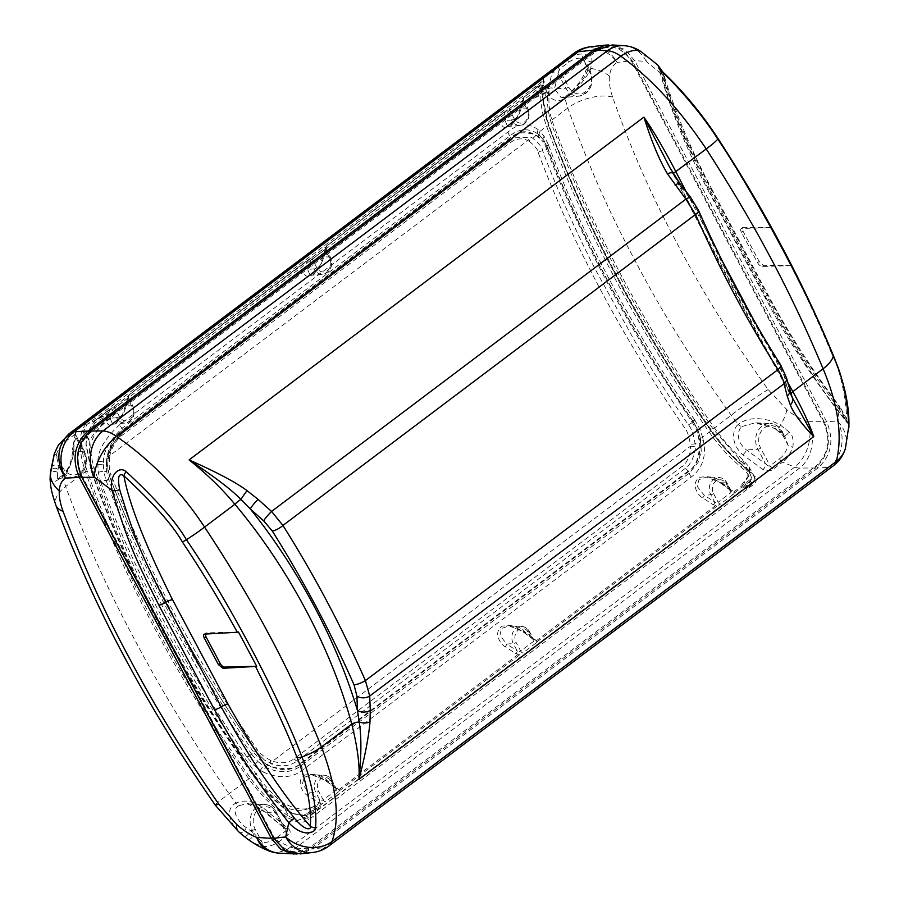 <?xml version="1.0" encoding="UTF-8"?>
<svg xmlns="http://www.w3.org/2000/svg" width="899" height="899" viewBox="0 0 899 899"><rect width="100%" height="100%" fill="white"/><g stroke="black" fill="none" stroke-linecap="round" stroke-linejoin="round"><path stroke-width="0.67" stroke-dasharray="4.5 3.37" d="M612.219 44.95L625.063 49.58L634.66 60.671L826.563 421.586C834.362 440.016 831.519 455.456 818.023 467.929L312.582 848.903L300.311 853.893M297.063 854.028L310.121 848.959L815.562 467.986L815.82 466.12L310.38 847.094C296.018 855.634 283.904 852.319 274.049 837.149L82.146 476.223C74.864 458.996 77.528 444.544 90.136 432.88L595.576 51.906C609.938 43.366 622.052 46.681 631.896 61.851L823.81 422.777C831.092 440.004 828.429 454.456 815.82 466.12C828.451 454.276 831.114 439.825 823.81 422.777L631.896 61.851C621.883 46.647 609.78 43.321 595.576 51.906L90.136 432.88C77.505 444.724 74.842 459.175 82.146 476.223L274.049 837.149C284.062 852.353 296.176 855.679 310.38 847.094L815.82 466.12L818.023 467.929L828.9 467.39L324.517 847.577A33.634 15.845 -127 0 0 328.967 845.97M657.989 65.245L662.889 75.111C674.789 111.285 680.262 129.141 710.862 188.947L766.42 293.456C792.828 340.979 800.515 354.094 839.632 407.517L837.441 421.058A33.634 28.97 -92.8 0 1 828.9 467.39A33.634 15.845 53 0 0 833.362 465.783M278.904 853.117A33.634 28.307 93.6 0 0 295.524 848.038L799.638 468.064L815.562 467.986C829.035 455.321 831.89 439.881 824.102 421.653L823.81 422.777L826.563 421.586L837.441 421.058A33.634 28.588 -163.7 0 1 845.408 448.343M312.447 852.533A33.634 27.869 83.6 0 0 324.517 847.577L312.582 848.903L310.38 847.094L310.121 848.959L295.524 848.038A33.634 15.845 53 0 1 290.579 847.094L794.682 467.12L782.591 462.108L773.23 469.166C771.477 471.11 768.061 471.233 762.993 469.548L742.821 454.804C728.965 442.353 733.629 427.373 738.259 424.485L731.19 415.248C697.309 367.758 668.789 322.797 645.617 280.353C616.579 226.896 593.43 180.047 567.831 108.004L564.977 98.575C553.604 104.396 547.334 96.126 548.255 88.877L552.042 72.808L558.785 65.863L568.157 58.806C574.124 54.94 579.428 53.423 584.069 54.243C589.766 55.907 592.396 58.255 591.958 61.278L590.722 68.403C590.418 72.268 576.506 91.664 564.977 98.575A4.484 2.382 -121.3 0 1 565.685 96.137L561.291 97.721L554.514 88.9A4.484 3.338 2.2 0 0 548.255 88.877M576.517 51.558A33.634 29.094 58.5 0 1 617.119 62.413C612.747 65.2 610.207 69.774 609.511 76.1C608.803 81.764 609.837 88.765 612.612 97.092C636.953 165.686 658.989 210.287 686.634 261.193C708.693 301.592 735.865 344.384 768.128 389.582L786.872 409.686C794.109 415.596 801.2 419.608 808.179 421.732A33.634 23.936 -73.5 0 1 794.682 467.12A33.634 15.845 53 0 0 799.638 468.064A33.634 27.206 89.7 0 0 808.179 421.732L824.102 421.653L632.199 60.727L631.896 61.851L634.66 60.671L646.201 61.402A33.634 28.307 93.6 0 0 624.007 45.692M766.42 293.456A6.731 1.888 152 0 1 767.499 293.872C788.198 332.742 812.415 370.455 840.127 407.022L839.632 407.517L848.892 425.62M838.419 408.124L847.06 421.485C845.33 393.369 840.273 370.972 831.923 354.296C820.45 326.382 806.774 296.805 790.873 265.565L791.626 265.699L771.421 227.694L770.668 227.559C748.44 188.228 730.651 158.617 717.301 138.727C702.22 114.488 674.935 83.472 660.799 71.178C667.047 99.193 683.723 140.109 710.828 193.948L766.398 298.457C797.357 353.554 824.248 394.571 847.06 421.485L847.431 423.069C815.798 383.064 788.423 341.384 765.319 298.041A6.731 1.888 152 0 1 766.409 295.951C792.367 342.688 799.953 355.611 838.419 408.124L840.127 407.022L847.184 419.957L848.746 425.912L847.431 423.069M848.914 424.778A6.731 5.237 1.3 0 0 847.06 421.485M791.626 265.699L762.037 266.452A4.484 2.113 53 0 1 757.554 262.71L741.394 232.313A4.484 2.113 53 0 1 741.158 228.672A4.484 2.113 53 0 1 741.832 228.447L771.421 227.694M770.668 227.559L743.316 227.323C741.956 227.492 741.844 228.751 742.99 231.11L759.161 261.508L763.532 265.329L790.873 265.565M741.158 228.672L742.675 227.514L741.832 228.447M660.495 69.807A6.731 2.416 -47.2 0 1 660.799 71.178L658.967 68.627C669.856 108.61 686.791 150.245 709.761 193.532A6.731 1.888 152 0 1 710.839 191.442L766.409 295.951A6.731 1.888 152 0 0 767.499 293.872L711.929 189.363A6.731 1.888 152 0 1 710.839 191.442C680.757 132.647 675.363 115.05 663.676 79.483C658.068 63.998 658.214 68.998 660.799 71.178M663.676 79.483A6.731 3.765 163.1 0 0 664.473 76.73A6.731 3.765 163.1 0 0 662.889 75.111L646.201 61.402A33.634 17.205 126.7 0 0 641.965 52.288M686.072 191.521L722.47 261.362M753.396 319.415L787.546 382.097M680.049 183.688A8.968 2.169 -37.4 0 1 679.801 185.194L669.777 167.529M697.388 210.456L690.601 199.129L679.801 185.194C720.998 264.935 756.711 332.102 786.951 386.705L783.838 374.478L779.219 364.353A1125.93 941.332 -91.5 0 1 697.388 210.456A8.968 2.18 -23.8 0 1 698.804 210.962M792.244 397.549A8.968 6.844 -23.9 0 0 791.457 396.279A6.731 3.281 151.1 0 1 791.12 395.863L786.951 386.705A8.968 6.462 -14.9 0 1 789.592 389.952M238.505 632.064L206.422 632.885A4.484 2.113 -127 0 0 205.747 633.098A4.484 2.113 -127 0 0 205.275 634.065M68.717 434.037L64.548 438.397L73.909 431.34C76.179 429.385 77.089 429.317 76.64 431.149C74.752 435.094 73.808 440.207 73.83 446.477C74.797 455.602 68.122 474.414 62.66 477.2L65.638 486.539C83.461 534.512 103.396 579.731 125.444 622.198C153.369 675.711 179.8 722.459 228.998 793.783L235.943 803.099C248.416 797.458 260.519 804.774 268.396 812.393L287.59 827.878C290.737 830.732 290.995 832.991 288.354 834.643L278.982 841.7L290.579 847.094A33.634 24.992 110.6 0 1 269.206 851.027M287.871 817.854L297.254 821.978C302.322 822.506 306.065 821.832 308.481 819.967L753.868 484.246C756.273 482.561 756.756 480.044 755.34 476.684L748.957 470.301C735.146 459.591 722.627 446.207 711.39 430.172C640.223 327.483 585.766 225.076 548.03 122.927L541.906 92.451L543.726 78.685C543.075 78.044 541.569 78.651 539.198 80.528L93.811 416.237L85.63 423.968L81.966 430.61C78.73 441.757 79.887 455.422 85.439 471.615C121.747 575.191 176.204 677.599 248.798 778.849C260.564 794.986 273.577 807.976 287.871 817.854L288.77 816.236L297.67 820.349C306.435 817.09 313.571 813.303 319.055 808.976L316.74 804.627C301.873 814.224 288.714 809.898 282.814 805.021C272.172 795.997 268.464 793.368 254.664 775.354C228.425 739.832 200.23 695.399 170.08 642.021C134.457 576.124 115.555 533.871 93.912 473.02C90.147 464.008 88.765 453.669 89.776 441.982C90.035 435.813 103.958 422.766 111.161 417.979L108.846 413.63L87.091 424.294L83.821 430.778C80.629 441.769 81.764 455.231 87.225 471.177C123.466 574.551 177.822 676.767 250.27 777.826C261.856 793.716 274.689 806.515 288.77 816.236L282.814 805.021M568.685 87.034A2.248 0.629 152 0 1 565.921 88.259L554.514 88.9L559.245 69.279L568.685 87.034A14.654 12.249 88.5 0 0 585.609 91.676A14.654 12.249 88.5 0 0 589.328 71.471L582.35 58.345A4.484 2.45 96.1 0 1 584.069 54.243M558.785 65.863A4.484 2.113 53 0 0 559.245 69.279L568.606 62.222C573.787 58.873 578.372 57.581 582.35 58.345L588.137 67.324A4.484 3.708 -170.1 0 1 586.957 64.166L586.957 64.166A4.484 3.708 -170.1 0 1 591.958 61.278M589.328 71.471A2.248 0.629 -28 0 0 590.081 70.459A2.248 0.629 -28 0 0 589.722 70.313A16.89 14.126 88.5 0 1 579.001 96.137A16.89 14.126 88.5 0 1 565.921 88.259L558.133 73.617A4.484 3.787 27.3 0 0 552.042 72.808M568.606 62.222A4.484 2.113 53 0 1 568.157 58.806L572.832 54.052M586.575 73.381A4.484 3.439 -161.8 0 1 585.901 70.403L586.957 64.166L590.081 70.459C594.61 83.753 590.913 92.316 579.001 96.137L561.291 97.721L566.235 95.957C574.079 91.305 585.631 76.404 586.575 73.381L587.755 70.302L589.722 70.313L588.137 67.324L587.755 70.302A4.484 3.596 -175.2 0 1 586.53 67.537L586.53 67.537A4.484 3.596 -175.2 0 1 591.609 64.38M590.351 46.815A33.634 27.869 83.6 0 1 617.119 62.413L632.199 60.727L622.175 49.366L608.893 44.972M742.821 454.804A4.484 1.405 -48.7 0 0 746.473 449.927L757.879 449.275L765.656 463.918L746.473 449.927C734.607 440.577 738.304 428.845 742.001 426.519A4.484 2.124 45.8 0 1 738.259 424.485C744.372 419.541 752.429 417.754 762.442 419.103C769.387 420.114 775.376 422.125 780.422 425.16L789.019 431.891C792.424 434.397 793.727 439.442 792.918 447.039C789.861 454.725 786.423 459.749 782.591 462.108A4.484 2.113 -127 0 1 779.455 458.748L770.083 465.817C769.6 466.648 768.117 466.019 765.656 463.918A4.484 2.45 -59.8 0 1 762.993 469.548M742.001 426.519L755.093 422.845L775.432 428.565L779.714 431.318A4.484 1.798 131.2 0 0 779.995 432.307L779.995 432.307A4.484 1.798 131.2 0 0 785.344 428.733M775.432 428.565A4.484 1.82 121.6 0 0 775.859 429.295C770.241 426.643 769.668 424.631 755.093 422.845L770.095 423.418A16.89 14.126 88.5 0 0 757.464 431.891A16.89 14.126 88.5 0 0 757.879 449.275A2.248 0.629 152 0 0 760.644 448.062L770.083 465.817A4.484 2.113 -127 0 0 773.23 469.166M779.455 458.748C782.793 456.726 785.737 452.343 788.266 445.623L781.287 432.498A2.248 0.629 -28 0 0 782.04 431.475A2.248 0.629 -28 0 0 781.681 431.34L779.714 431.318L783.276 434.329L785.288 437.577L788.266 445.623A4.484 0.921 -162.8 0 0 792.918 447.039M786.861 409.674A33.634 12.204 -50.7 0 1 780.422 425.16A4.484 1.82 121.6 0 1 775.859 429.295L785.288 437.577L782.04 431.475C779.253 426.497 775.275 423.811 770.095 423.418A16.89 14.126 88.5 0 1 781.681 431.34L783.276 434.329A4.484 2.045 129.1 0 0 783.681 435.419L783.681 435.419A4.484 2.045 129.1 0 0 789.019 431.891M288.354 834.643A4.484 2.113 -127 0 1 285.208 831.283L275.768 813.528A2.248 0.629 -28 0 0 276.521 812.505A2.248 0.629 -28 0 0 276.162 812.37L265.733 812.28L285.129 828.698L285.208 831.283L275.847 838.351A4.484 2.113 -127 0 0 278.982 841.7C272.993 845.566 267.756 847.083 263.272 846.262C256.721 844.611 251.754 842.318 248.382 839.396L239.966 832.53C233.954 828.822 222.222 810.1 235.943 803.099A4.484 2.068 60.2 0 0 239.055 805.616L247.124 803.796L265.733 812.28A4.484 1.495 133.6 0 0 265.89 813.157A4.484 1.495 133.6 0 0 268.396 812.393M275.768 813.528A14.654 12.249 88.5 0 0 258.845 808.898A14.654 12.249 88.5 0 0 255.125 829.092L262.103 842.228A4.484 2.45 -83.9 0 0 263.272 846.262M275.847 838.351C270.655 841.7 266.07 842.992 262.103 842.228L253.945 833.306A4.484 1.933 -53.7 0 1 251.742 837.677A4.484 1.933 -53.7 0 1 248.382 839.396M255.125 829.092A2.248 0.629 152 0 1 252.361 830.316A16.89 14.126 88.5 0 1 251.945 812.932A16.89 14.126 88.5 0 1 264.576 804.459L247.124 803.796C247.236 802.807 259.822 806.347 265.879 813.146L285.152 828.732L276.521 812.505C273.734 807.538 269.745 804.852 264.576 804.459A16.89 14.126 88.5 0 1 276.162 812.37L283.938 827.013A4.484 2.573 123.6 0 0 284.725 828.372A4.484 2.573 123.6 0 0 287.59 827.878M244.483 836.407A4.484 1.697 -51.4 0 0 247.764 834.665A4.484 1.697 -51.4 0 0 250.203 830.44L252.361 830.316L253.945 833.306L246.18 827.496C240.876 824.63 229.133 810.325 239.055 805.616M63.29 475.054L57.536 478.594L57.322 472.301L58.806 466.3L56.188 454.939C58.716 448.23 61.66 443.859 64.998 441.814L74.37 434.756L75.954 435.296L76.415 436.712C74.628 440.465 73.752 445.308 73.774 451.264C73.561 458.119 67.594 472.773 63.29 475.054A4.484 1.809 -132.3 0 0 62.694 475.268A4.484 1.809 -132.3 0 0 62.66 477.2L52.547 482.819L50.074 479.673M51.367 467.671A4.484 3.596 13 0 1 54.367 465.12A4.484 3.596 13 0 1 58.806 466.3L60.402 469.289L58.244 469.413A4.484 3.484 7.8 0 0 53.625 468.424A4.484 3.484 7.8 0 0 50.726 471.188M73.909 431.34A4.484 2.113 53 0 0 74.37 434.756L83.809 452.512A14.654 12.249 88.5 0 1 80.09 472.705A14.654 12.249 88.5 0 1 63.166 468.076L56.188 454.939A4.484 0.921 17.2 0 1 54.356 453.669M58.3 445.129L64.548 438.397A4.484 2.113 53 0 0 64.998 441.814M83.809 452.512A2.248 0.629 -28 0 0 84.562 451.489L75.954 435.296L75.617 432.397L72.538 448.927A4.484 3.427 179.4 0 0 73.774 451.264L84.203 451.354L76.415 436.712A4.484 3.911 -155.3 0 1 75.561 432.509A4.484 3.911 -155.3 0 1 76.64 431.149M63.166 468.076A2.248 0.629 152 0 1 60.402 469.289A16.89 14.126 88.5 0 0 73.482 477.167L57.536 478.594L62.694 475.268C63.492 475.234 68.695 468.39 70.403 462.446C73.122 452.467 72.28 452.006 72.538 448.927A4.484 3.427 179.4 0 1 73.83 446.477M81.966 430.61L83.821 430.778L89.776 441.982M85.63 423.968L87.091 424.294L95.26 418.383L540.659 82.674L534.264 89.439A2.248 1.056 53 0 1 536.467 91.305L538.782 95.665L549.087 90.72L548.974 95.867C548.547 106.992 550.267 117.084 554.132 126.13C574.101 179.463 589.564 213.861 617.546 268.329C650.674 331.619 685.398 386.222 714.885 428.452C728.325 446.724 731.786 449.455 742.001 458.906L749.058 466.817L750.26 474.121L744.361 482.302L746.676 486.662C753.07 481.718 755.52 478.29 754.036 476.358L747.957 470.11C734.371 459.558 722.032 446.376 710.974 430.576C639.942 328.079 585.586 225.863 547.929 123.927L541.895 93.889L543.468 80.258L549.087 90.72M93.811 416.237L95.26 418.383M539.198 80.528L540.659 82.674L543.457 80.303L543.805 80.786M543.726 78.685L543.457 80.303C544.828 83.304 542.502 86.978 536.467 91.305M749.058 466.817L754.036 476.358C755.115 478.74 754.778 480.65 753.025 482.089L307.638 817.798L297.67 820.349L297.254 821.978M746.676 486.662A2.248 1.056 53 0 1 746.811 488.472A2.248 1.056 53 0 1 746.496 488.595L753.025 482.089L753.868 484.246M755.34 476.684L754.036 476.358M748.957 470.301L747.957 470.11L742.001 458.906M543.052 83.068L543.018 84.663L548.974 95.867M308.481 819.967L307.638 817.798M108.723 455.501L110.015 455.411C110.296 449.803 117.758 437.543 122.129 435.262L510.126 142.817C515.734 138.536 521.622 137.772 527.792 140.514A4.484 3.034 114 0 1 530.927 137.255L532.534 138.075C539.209 143.66 542.58 147.897 542.659 150.807C552.975 178.564 571.022 221.997 595.52 269.812L634.424 340.429C653.27 372.096 666.743 393.223 688.274 424.676C691.387 428.07 693.646 434.419 695.062 443.746L695.152 446.106C696.208 453.085 689.893 466.457 685.049 468.548L297.063 760.992C290.332 765.948 282.297 767.061 272.936 764.352L264.373 760.015L255.417 750.946C236.415 723.515 208.59 680.644 182.261 632.918L145.964 562.156C131.007 530.275 121.904 508.913 109.802 477.066C107.824 473.661 107.318 467.255 108.251 457.872L108.723 455.501C109.15 449.32 117.634 435.61 122.646 432.958L510.632 140.514L515.003 137.817L530.927 137.255M538.231 134.153L538.344 134.254A4.484 3.023 128.9 0 1 538.22 129.714L539.973 131.333A4.484 2.866 -46.2 0 0 539.76 135.491A4.484 2.866 -46.2 0 0 539.917 135.625L538.366 134.266C528.938 127.793 519.476 128.332 509.969 135.861L121.983 428.317C108.97 441.431 102.823 452.669 103.531 462.019L103.396 464.659A4.484 1.135 1.3 0 0 97.845 464.592L97.98 461.547A4.484 1.011 -174.3 0 1 103.531 462.019L106.284 462.187L106.543 471.278L106.902 458.265C111.33 442.566 116.713 433.251 123.051 430.295A4.484 2.113 53 0 1 122.826 432.846A4.484 2.113 53 0 1 122.646 432.958A4.484 2.113 53 0 0 122.478 433.06L510.463 140.615A4.484 2.113 53 0 1 510.632 140.514A4.484 2.113 53 0 0 510.801 140.413A4.484 2.113 53 0 0 511.037 137.85C515.824 132.31 524.106 131.333 535.86 134.94L543.446 141.997L538.411 136.468C524.409 128.096 519.532 132.434 510.868 137.345L122.882 429.789C116.825 435.127 108.487 442.533 106.284 462.187M538.22 129.714C528.095 122.5 518.004 123.264 507.969 131.996L119.972 424.44C104.925 438.375 97.586 450.747 97.98 461.547M86.798 433.812L86.023 443.623L91.192 469.604C127.523 572.528 181.722 674.452 253.776 775.365C263.677 789.064 274.656 800.526 286.691 809.763L294.265 813.988L304.154 815.775L306.514 815.539L321.246 807.212L743.147 489.202C747.429 485.932 749.968 483.089 750.777 480.673L750.317 479.482C749.62 475.717 746.586 471.615 741.203 467.177C729.437 457.411 718.762 445.724 709.199 432.093C638.166 330.045 583.979 228.121 546.614 126.321C541.659 112.499 539.894 100.8 541.31 91.226C542.041 86.866 541.749 84.72 540.456 84.787L540.378 84.967C539.366 87.225 536.759 89.934 532.556 93.125L110.656 411.135L94.283 421.08L86.798 433.812L86.057 445.207L91.125 470.716C127.377 573.427 181.452 675.127 253.349 775.815C263.092 789.277 273.869 800.537 285.702 809.606L286.691 809.763M128.793 395.785A2.248 1.955 25.3 0 0 128.681 398.572L128.456 397.616L127.534 398.324A2.248 1.056 53 0 1 127.422 396.504A2.248 1.056 53 0 1 127.714 396.392L129.198 394.897L126.557 403.157C126.062 404.572 125.523 414.608 115.915 423.384C105.812 428.587 106.239 420.485 106.925 417.945L109.734 410.146L111.33 408.124L94.946 420.474M326.258 246.933A2.248 1.955 25.3 0 0 326.146 249.731L325.921 248.765L325.011 249.484A2.248 1.056 53 0 1 324.887 247.652A2.248 1.056 53 0 1 325.191 247.551L326.663 246.056L324.022 254.305C323.528 255.732 322.999 265.767 313.391 274.543C303.289 279.746 303.705 271.644 304.39 269.104L307.2 261.306L308.795 259.283L129.029 394.785M523.735 98.092A2.248 1.955 25.3 0 0 523.623 100.89L523.387 99.924L522.476 100.632A2.248 1.056 53 0 1 522.353 98.811A2.248 1.056 53 0 1 522.656 98.71L524.128 97.216L521.487 105.464C520.993 106.891 520.465 116.915 510.857 125.703C500.754 130.906 501.17 122.803 501.867 120.264L504.676 112.465L506.272 110.442L326.506 245.944M713.312 504.845A2.248 1.236 120 0 0 714.626 502.024L716.076 502.957L718.144 502.215A2.248 1.056 -127 0 0 720.346 504.081L717.694 505.609L713.312 504.845L702.613 497.81C699.152 496.641 689.555 484.1 699.692 477.324C710.446 475.762 717.964 477.661 722.234 483.01L733.753 491.967L750.317 479.482L751.497 477.74L751.463 478.819C750.598 481.381 747.889 484.404 743.327 487.899L741.697 484.819L747.968 476.481L746.676 467.424L713.491 429.497C643.302 328.641 589.733 227.897 552.795 127.265C548.952 116.645 547.221 107.273 547.615 99.148L547.255 92.383L543.76 85.81L540.456 84.787L523.892 97.272L540.456 84.787L542.816 85.27C544.153 85.057 544.378 87.079 543.468 91.361L541.31 91.226M535.86 134.94A4.484 3.012 119.9 0 1 532.534 138.075A4.484 3 -60.3 0 0 529.208 141.233L527.792 140.514L110.015 455.411L109.611 457.501A4.484 0.573 9.5 0 0 108.082 457.67A4.484 0.573 9.5 0 0 108.251 457.872A4.484 0.596 9.6 0 1 108.419 458.085C107.195 462.94 107.689 469.345 109.925 477.302A4.484 2.101 -20.6 0 0 109.802 477.066A4.484 2.101 -20.6 0 1 109.667 476.83A4.484 2.101 -20.6 0 1 111.015 474.447C109.273 471.424 108.813 465.772 109.611 457.501M529.208 141.233C535.107 146.177 538.085 149.919 538.153 152.482A697.444 328.506 -127 0 0 684.319 427.385C687.061 430.374 689.061 435.981 690.297 444.207A4.484 1 176.1 0 0 695.062 443.746A4.484 1.023 175.8 0 1 699.804 443.263C698.939 458.816 695.084 468.098 688.241 471.121A4.484 2.113 -127 0 0 685.049 468.548A4.484 2.113 -127 0 1 682.139 466.334L294.153 758.778C288.219 763.082 281.027 763.88 272.599 761.183A4.484 1.528 -71.8 0 0 272.936 764.352M695.152 446.106A4.484 1.146 -0 0 1 690.376 446.275L690.297 444.207M688.241 471.121L300.255 763.566C296.063 769.083 286.264 770.095 270.835 766.6A4.484 1.405 -67.5 0 0 270.779 763.543A4.484 1.427 112.5 0 1 270.7 760.475L272.599 761.183L690.376 446.275C691.432 452.613 686.454 464.547 682.139 466.334M270.7 760.475C262.306 755.576 257.799 751.856 257.17 749.339A697.444 328.506 53 0 1 111.015 474.447M103.396 464.659L103.79 471.649A2.248 0.798 172.1 0 0 106.543 471.278L108.768 479.56C127.737 531.309 158.943 596.397 186.498 644.752C213.142 690.904 235.594 726.785 253.855 752.418L247.236 757.475L254.091 765.409L260.418 770.353A4.484 1.09 122.8 0 1 263.621 765.982L265.879 767.33C279.465 773.702 291.276 773.106 301.3 765.555L689.286 473.099L698.13 462.367L701.242 451.332L700.13 436.959A4.484 0.641 166.1 0 0 700.051 437.139A4.484 0.641 166.1 0 0 702.546 437.105L699.95 429.374L694.837 420.091L692.342 422.541L684.319 427.385M692.949 421.26C670.755 389.346 638.74 339.047 611.927 288.759C583.597 235.223 565.909 196.207 547.502 147.717A2.248 1.045 159.4 0 1 547.738 147.998A2.248 1.045 159.4 0 1 546.974 149.256C556.099 175.125 571.91 211.186 594.396 257.44C609.095 287.186 627.423 320.19 649.404 356.487L692.05 422.125L694.545 419.664A697.444 328.506 -127 0 0 694.837 420.091M538.153 152.482A4.484 2.101 159.4 0 1 542.659 150.807A4.484 2.101 159.4 0 0 546.974 149.256L546.817 148.829A2.248 1.056 -20.5 0 0 547.581 147.582A2.248 1.056 -20.5 0 0 547.345 147.29A4.484 2.101 159.5 0 1 546.884 146.728A4.484 2.101 159.5 0 1 548.221 144.346A697.444 328.506 -127 0 0 548.379 144.773A4.484 2.101 -20.6 0 0 547.042 147.155A4.484 2.101 -20.6 0 0 547.502 147.717M548.221 144.346L544.142 136.333L539.973 131.333L546.614 126.321L548.682 125.838C543.816 112.251 542.075 100.755 543.468 91.361L547.615 99.148M91.125 470.716L91.192 469.604L97.845 464.592L98.283 472.38L100.621 481.729A4.484 2.101 159.4 0 1 105.88 480.044A2.248 1.056 -20.5 0 0 108.61 479.133M106.048 480.471C117.994 512.835 139.817 563.83 166.517 614.096L207.927 686.903C220.356 707.434 234.875 729.797 251.484 754.014L255.44 750.957C192.993 660.057 144.492 568.831 109.925 477.302A4.484 2.101 -20.6 0 1 108.768 479.56A2.248 1.045 159.4 0 1 106.048 480.471A4.484 2.101 -20.6 0 0 100.778 482.156A697.444 328.506 53 0 1 100.621 481.729M247.236 757.475A697.444 328.506 53 0 1 246.944 757.048L251.484 754.014M546.817 148.829L543.446 141.997A2.248 1.292 -34.1 0 0 543.861 140.311A2.248 1.292 -34.1 0 0 543.681 140.109L539.917 135.625M254.136 752.845L259.856 759.621L267.34 765.083C286.579 773.32 291.456 769.016 300.614 764.071L688.612 471.627C694.556 466.21 702.231 458.805 699.467 439.375L696.759 430.34L699.804 443.263M693.331 421.676L697.871 429.958L696.759 430.34L692.342 422.541M534.905 639.324L537.063 641.762L535.624 643.324A2.248 1.056 53 0 1 533.422 641.448L534.028 640.167L529.578 631.795A2.248 0.629 -28 0 0 529.219 631.66A11.294 9.44 88.5 0 0 521.487 626.367A11.294 9.44 88.5 0 0 513.048 632.031A11.294 9.44 88.5 0 0 513.318 643.639L517.161 650.876L518.611 651.797L520.678 651.056A2.248 1.056 -127 0 0 522.87 652.921L520.229 654.45L515.835 653.697L505.137 646.651C501.676 645.482 492.079 632.941 502.226 626.165C512.981 624.603 520.499 626.502 524.769 631.851L534.905 639.324A2.248 1.292 123.4 0 1 533.467 639.571A2.248 1.292 123.4 0 1 533.062 638.886L529.219 631.66L523.207 631.604A2.248 1.011 129.3 0 0 523.409 632.154A2.248 1.011 129.3 0 0 524.769 631.851M337.428 788.165L339.597 790.603L338.148 792.165A2.248 1.056 53 0 1 335.956 790.288L336.563 789.019L332.113 780.635A2.248 0.629 -28 0 0 331.753 780.501A11.294 9.44 88.5 0 0 324.011 775.208A11.294 9.44 88.5 0 0 315.571 780.871A11.294 9.44 88.5 0 0 315.852 792.491L319.696 799.717L321.134 800.638L323.202 799.896A2.248 1.056 -127 0 0 325.404 801.773L322.763 803.29L318.37 802.537L307.672 795.491C304.21 794.323 294.614 781.782 304.75 775.005C315.504 773.443 323.022 775.343 327.292 780.703L337.428 788.165A2.248 1.292 123.4 0 1 335.99 788.412A2.248 1.292 123.4 0 1 335.597 787.726L331.753 780.501L325.73 780.444A2.248 1.011 129.3 0 0 325.944 780.995A2.248 1.011 129.3 0 0 327.292 780.703M267.34 765.083A2.248 0.607 119.2 0 1 265.879 767.33A4.484 1.113 -61.9 0 0 263.025 771.96L260.418 770.353L253.349 775.815M263.025 771.96C279.072 779.04 292.523 778.197 303.401 769.42L691.398 476.976C706.614 465.019 705.232 449.028 703.265 440.128A4.484 0.899 -10.8 0 1 700.636 439.813A4.484 0.899 -10.8 0 1 700.703 439.577L699.467 439.375M751.497 477.74L750.171 473.998L742.349 465.401C730.786 455.815 720.313 444.32 710.907 430.936L702.546 437.105L703.265 440.128M270.835 766.6L259.856 759.621L257.923 761.554L263.621 765.982M251.776 754.43L257.923 761.554A4.484 0.787 132.8 0 0 254.091 765.409M700.624 439.802L701.242 451.332L700.737 439.487L697.871 429.958L693.241 421.676M547.345 147.29L543.681 140.109A4.484 2.585 -34.1 0 1 543.299 139.716A4.484 2.585 -34.1 0 1 544.142 136.333M98.283 472.38A4.484 1.596 172.3 0 1 103.79 471.649L105.88 480.044M738.203 457.613L742.349 465.401L741.203 467.177M710.907 430.936C640.043 329.113 585.968 227.413 548.682 125.838M543.097 85.293L542.434 85.686C541.344 88.091 538.568 90.99 534.096 94.384L535.725 97.452L547.255 92.383M94.912 420.507L94.283 421.08L95.058 422.777L112.195 412.394L113.825 415.462L113.038 416.08C102.081 422.912 94.721 432.003 90.968 443.342C90.237 451.646 91.743 461.187 95.474 471.975C131.389 573.719 184.947 674.452 256.17 774.208C263.744 784.737 272.206 793.929 281.567 801.807C296.277 810.842 308.75 811.37 318.988 803.403L319.797 802.829L321.426 805.909L303.738 815.236L304.154 815.775L320.718 803.29M281.567 801.807L285.702 809.606L293.085 813.55L303.738 815.236M95.058 422.777L86.821 435.554L90.968 443.342M733.753 491.967L734.528 492.922L733.09 494.472A2.248 1.056 53 0 1 730.887 492.607L731.505 491.326L727.055 482.954A2.248 0.629 -28 0 0 726.695 482.808A11.294 9.44 88.5 0 0 718.953 477.526A11.294 9.44 88.5 0 0 710.513 483.179A11.294 9.44 88.5 0 0 710.783 494.798L714.626 502.024L704.198 495.169A2.248 0.955 -53.6 0 1 702.613 497.81M94.283 421.08L114.971 406A2.248 1.056 -127 0 0 114.667 406.112A2.248 1.056 -127 0 0 114.791 407.932L113.027 409.236L112.78 410.562A2.248 1.899 27.9 0 0 109.734 410.146M132.131 406.955L127.534 398.324L114.791 407.932L119.387 416.563A9.046 7.563 88.5 0 0 129.838 419.428A9.046 7.563 88.5 0 0 132.131 406.955A2.248 0.629 -28 0 0 132.883 405.932A2.248 0.629 -28 0 0 132.524 405.797L126.501 405.741L123.523 413.36L112.701 424.182L110.026 418.159A2.248 1.798 12.6 0 0 106.925 417.945M119.387 416.563A2.248 0.629 152 0 1 116.623 417.788A11.294 9.44 88.5 0 0 125.354 423.047A11.294 9.44 88.5 0 0 132.524 405.797L128.681 398.572L126.501 405.741A2.248 1.854 -170.4 0 1 126.557 403.157M128.49 397.684L132.883 405.932C135.906 414.787 133.4 420.485 125.354 423.047L112.701 424.182C115.578 424.721 122.05 416.743 122.444 414.697L128.276 396.425M309.829 258.743L129.198 394.897L312.436 257.159A2.248 1.056 -127 0 0 312.144 257.26A2.248 1.056 -127 0 0 312.256 259.092L310.492 260.395L310.245 261.71A2.248 1.899 27.9 0 0 307.2 261.306M507.294 109.903L326.663 246.056L509.913 108.318A2.248 1.056 -127 0 0 509.609 108.419A2.248 1.056 -127 0 0 509.733 110.24L507.969 111.555L507.71 112.869A2.248 1.899 27.9 0 0 504.676 112.465M329.596 258.114L325.011 249.484L312.256 259.092L316.853 267.722A9.046 7.563 88.5 0 0 327.303 270.588A9.046 7.563 88.5 0 0 329.596 258.114A2.248 0.629 -28 0 0 330.349 257.092A2.248 0.629 -28 0 0 329.989 256.957L323.966 256.9L320.999 264.508L310.177 275.341L307.503 269.318A2.248 1.798 12.6 0 0 304.39 269.104M316.853 267.722A2.248 0.629 152 0 1 314.088 268.947A11.294 9.44 88.5 0 0 322.831 274.206A11.294 9.44 88.5 0 0 329.989 256.957L326.146 249.731L323.966 256.9A2.248 1.854 -170.4 0 1 324.022 254.305M325.966 248.843L330.349 257.092C333.383 265.947 330.866 271.644 322.831 274.206L310.177 275.341C313.043 275.881 319.516 267.902 319.909 265.857L325.741 247.573M527.072 109.273L522.476 100.632L509.733 110.24L514.318 118.882A9.046 7.563 88.5 0 0 524.769 121.747A9.046 7.563 88.5 0 0 527.072 109.273A2.248 0.629 -28 0 0 527.814 108.251A2.248 0.629 -28 0 0 527.466 108.116L521.442 108.06L518.465 115.668L507.643 126.489L504.968 120.477A2.248 1.798 12.6 0 0 501.867 120.264M514.318 118.882A2.248 0.629 152 0 1 511.553 120.095A11.294 9.44 88.5 0 0 520.296 125.366A11.294 9.44 88.5 0 0 527.466 108.116L523.623 100.89L521.442 108.06A2.248 1.854 -170.4 0 1 521.487 105.464M523.432 100.003L527.814 108.251C530.848 117.095 528.342 122.803 520.296 125.366L507.643 126.489C510.52 127.04 516.981 119.061 517.386 117.016L523.207 98.733M731.505 491.326L730.539 490.045A2.248 1.292 123.4 0 0 730.932 490.73A2.248 1.292 123.4 0 0 732.37 490.483M713.559 493.585L718.144 502.215L730.887 492.607L726.302 483.977A9.046 7.563 88.5 0 0 715.851 481.111A9.046 7.563 88.5 0 0 713.559 493.585A2.248 0.629 152 0 1 710.783 494.798L704.198 495.169L697.366 486.617L698.961 479.684L706.592 477.054L720.672 482.763A2.248 1.011 129.3 0 0 720.886 483.314A2.248 1.011 129.3 0 0 722.234 483.01M534.028 640.167L523.207 631.604L509.126 625.895L501.496 628.525L499.9 635.469L506.733 644.021A2.248 0.955 -53.6 0 1 505.137 646.651M515.835 653.697A2.248 1.236 120 0 0 517.161 650.876L506.733 644.021L513.318 643.639A2.248 0.629 152 0 0 516.082 642.425L520.678 651.056L533.422 641.448L528.826 632.817A9.046 7.563 88.5 0 0 518.386 629.952A9.046 7.563 88.5 0 0 516.082 642.425M336.563 789.019L325.73 780.444L311.65 774.736L304.031 777.365L302.424 784.31L309.267 792.862A2.248 0.955 -53.6 0 1 307.672 795.491M318.37 802.537A2.248 1.236 120 0 0 319.696 799.717L309.267 792.862L315.852 792.491A2.248 0.629 152 0 0 318.617 791.266L323.202 799.896L335.956 790.288L331.36 781.658A9.046 7.563 88.5 0 0 320.909 778.792A9.046 7.563 88.5 0 0 318.617 791.266M273.33 837.463L274.049 837.149L273.757 838.273M81.438 476.537L82.146 476.223L81.854 477.347M89.102 432.037L90.136 432.88L90.383 431.014M594.509 51.029L595.576 51.906L595.823 50.041M833.272 355.296A6.731 2.944 -22.4 0 0 831.923 354.296M718.076 138.637A6.731 0.775 -33 0 0 717.301 138.727M690.837 197.656A8.968 2.113 -38 0 1 690.601 199.129M669.665 167.326L673.003 173.709C713.885 253.271 753.25 327.326 791.12 395.863A6.731 3.281 151.1 0 1 790.985 394.414M206.422 632.885L204.826 634.087M780.669 364.938A8.968 2.854 -32.3 0 0 779.219 364.353M786.445 377.749A8.968 6.417 -14.1 0 0 783.838 374.478M710.862 188.947A6.731 1.888 152 0 1 711.929 189.363C691.32 150.515 675.497 112.971 664.462 76.73L662.563 71.729M766.398 298.457A6.731 1.888 152 0 1 765.319 298.041L709.761 193.532A6.731 1.888 152 0 0 710.828 193.948M762.037 266.452L763.532 265.329M757.554 262.71L759.161 261.508M741.394 232.313L742.99 231.11M250.27 777.826L228.998 793.783A33.634 1.719 145.2 0 0 215.288 805.167M87.225 471.177L85.439 471.615L65.638 486.539A33.634 16.564 159.9 0 0 55.794 505.036M612.612 97.092A33.634 16.272 -19.1 0 0 567.831 108.004L548.03 122.927L547.929 123.927M768.128 389.582A33.634 2.012 -35.8 0 0 731.19 415.248L710.974 430.576M781.287 432.498A14.654 12.249 88.5 0 0 764.364 427.857A14.654 12.249 88.5 0 0 760.644 448.062M609.511 76.112A33.634 25.88 6.3 0 0 590.722 68.403A4.484 3.439 -161.8 0 0 585.901 70.403L585.901 70.403C583.844 75.415 581.619 79.404 579.226 82.393C579.158 83.776 566.348 97.002 565.685 96.137A4.484 2.382 -121.3 0 1 566.235 95.957M238.527 831.609A33.634 12.968 131.8 0 0 239.966 832.53A4.484 2.259 -47 0 0 243.539 831.429A4.484 2.259 -47 0 0 246.18 827.496M57.322 472.301A4.484 3.877 6.1 0 0 52.85 471.806A4.484 3.877 6.1 0 0 50.254 474.919M73.482 477.167A16.89 14.126 88.5 0 0 84.203 451.354A2.248 0.629 -28 0 1 84.562 451.489C89.08 464.794 85.394 473.346 73.482 477.167M694.545 419.664A697.444 328.506 53 0 1 548.39 144.773M100.778 482.156A697.444 328.506 -127 0 0 246.944 757.048M106.902 458.265A4.484 0.596 9.6 0 0 108.419 458.085C109.453 450.332 114.566 441.431 115.6 440.431L122.815 432.857L510.463 140.615A4.484 2.113 53 0 0 510.126 142.817M122.129 435.262A4.484 2.113 53 0 1 122.478 433.06L118.432 436.689C113.544 441.892 110.251 448.118 108.543 455.355M715.649 505.609L536.287 640.807M518.184 654.45L338.822 789.648M294.153 758.778A4.484 2.113 -127 0 0 297.063 760.992A4.484 2.113 -127 0 1 300.255 763.566M257.17 749.339L255.406 750.935C192.914 659.967 144.334 568.606 109.678 476.841L107.543 465.884L108.082 457.681M300.614 764.071A2.248 1.056 53 0 1 301.3 765.555A4.484 2.113 53 0 0 303.401 769.42M691.398 476.976A4.484 2.113 53 0 1 689.286 473.099A2.248 1.056 53 0 0 688.612 471.627M700.13 436.959L697.815 430.014L693.073 421.687M699.95 429.374L697.703 430.127L700.051 437.139M123.051 430.295L511.037 137.85M122.882 429.789A2.248 1.056 -127 0 0 121.983 428.317A4.484 2.113 -127 0 1 119.972 424.44M507.969 131.996A4.484 2.113 -127 0 0 509.969 135.861A2.248 1.056 -127 0 1 510.868 137.345M538.411 136.468A2.248 1.461 -51.1 0 0 538.366 134.266L543.861 140.3L547.57 147.571M306.514 815.539L322.763 803.29M734.528 492.922L750.777 480.673M733.09 494.472L720.346 504.081M537.063 641.762L717.694 505.609M535.624 643.324L522.87 652.921M339.597 790.603L520.229 654.45M338.148 792.165L325.404 801.773M112.78 410.562L116.623 417.788L110.026 418.159L112.78 410.562M114.971 406L127.714 396.392M112.364 407.584L96.103 419.833M312.436 257.159L325.191 247.551M509.913 108.318L522.656 98.71M310.245 261.71L314.088 268.947L307.503 269.318L310.245 261.71M507.71 112.869L511.553 120.095L504.968 120.477L507.71 112.869M726.302 483.977A2.248 0.629 -28 0 0 727.055 482.954C725.178 479.605 722.481 477.796 718.953 477.526L706.592 477.054C709.884 476.773 714.638 478.864 720.874 483.302L730.921 490.719M730.539 490.045L726.695 482.808L720.672 482.763L730.539 490.045M528.826 632.817A2.248 0.629 -28 0 0 529.578 631.795C527.713 628.446 525.016 626.637 521.487 626.367L509.126 625.895C512.408 625.614 517.172 627.704 523.409 632.143L533.455 639.56M331.36 781.658A2.248 0.629 -28 0 0 332.113 780.635C330.236 777.287 327.539 775.477 324.011 775.208L311.65 774.736C314.942 774.455 319.707 776.545 325.932 780.995L335.99 788.412M205.747 633.098L204.275 634.211M754.34 476.751C754.778 481.268 752.261 485.179 746.799 488.483M541.906 92.451L541.895 93.889M543.693 79.955L543.457 82.034M264.373 760.015L255.44 750.957L264.373 760.015M546.884 146.739L543.311 139.738L539.771 135.502M750.171 473.998L746.676 467.424M293.085 813.55L294.265 813.988M86.057 445.207L86.023 443.623M114.667 406.112L127.422 396.504M312.144 257.26L324.887 247.652M509.609 108.419L522.353 98.811M523.971 97.103L540.344 84.753M547.738 147.987C582.26 239.415 630.693 330.495 693.039 421.249M692.781 421.271C630.289 330.293 581.709 238.932 547.053 147.166"/><path stroke-width="1.35" d="M273.757 838.273L285.691 836.935A33.634 27.869 83.6 0 0 312.447 852.533L300.311 853.893L285.185 850.533L273.757 838.273L81.854 477.347C74.1 458.928 76.943 443.477 90.383 431.014L595.823 50.041L612.219 44.95L624.007 45.692A33.634 28.307 93.6 0 0 607.376 50.771A33.634 15.845 53 0 1 620.872 56.21C651.134 78.28 679.588 109.195 706.221 148.976C751.306 218.907 788.086 285.073 823.102 368.792C838.284 405.179 842.678 436.049 836.317 461.412A33.634 15.845 53 0 1 833.362 465.783A33.634 33.634 0 0 0 845.408 448.343L845.408 448.343A33.634 28.588 -163.7 0 1 836.317 461.412L331.933 841.588C340.182 818.584 336.687 787.03 321.449 746.923C292.917 676.565 259.496 610.32 204.567 527.095C180.755 490.966 151.392 460.738 116.488 436.397A33.634 15.845 -127 0 0 102.992 430.947L90.383 431.014M315.47 827.687A6.731 5.091 -175.8 0 1 310.177 826.17C311.751 828.361 307.256 833.497 294.389 818.18L288.77 822.731C261.429 786.94 247.495 769.297 214.378 709.558L158.808 605.049C134.783 557.47 128.602 544.311 112.027 490.326C108.824 477.111 118.106 464.974 126.141 471.615C156.381 499.63 176.451 522.33 186.374 539.726C237.257 613.309 287.972 718.312 301.862 756.936C312.223 780.871 317.471 813.921 315.47 827.687C317.347 830.114 305.795 840.486 288.77 822.731L285.691 836.935A33.634 27.712 19.2 0 0 331.933 841.588A33.634 15.845 -127 0 1 328.967 845.97L833.362 465.783M294.389 818.18C267.52 783.007 253.788 765.622 221.221 706.884L165.663 602.386C142.042 555.593 135.951 542.636 119.657 489.539A6.731 3.686 -15.5 0 1 112.027 490.326L94.451 477.279A33.634 27.206 -90.3 0 1 102.992 430.947L607.376 50.771L595.823 50.041M845.408 448.343L848.892 425.62A6.731 5.237 1.3 0 0 848.926 425.227A6.731 5.237 1.3 0 0 848.914 424.778M848.892 425.62C847.105 396.639 841.902 373.557 833.283 356.375C804.245 282.23 744.035 177.474 717.795 139.165C702.265 114.195 674.126 82.214 659.563 69.549A6.731 2.416 -47.2 0 1 660.484 69.796L658.967 68.627M659.563 69.549L657.989 65.245L641.965 52.288A33.634 17.205 126.7 0 0 620.872 56.21L116.488 436.397A33.634 16.328 -56.4 0 0 94.451 477.279L81.854 477.347M669.777 167.529L643.909 117.117C653.685 131.288 664.361 149.515 675.936 171.799L686.072 191.521M722.47 261.362L753.396 319.415M787.546 382.097L792.817 391.627C801.548 407.056 808.527 422.047 813.775 436.611L792.244 397.549L786.445 377.749L780.669 364.938C749.935 316.212 722.65 264.89 698.804 210.962L690.837 197.656L680.049 183.688L669.665 167.315M789.592 389.952A8.968 6.462 -14.9 0 1 787.221 396.066L790.333 405C793.559 413.192 801.38 423.732 813.775 436.611L358.982 779.411C359.847 765.049 357.431 746.608 351.745 724.088C328.731 638.695 280.14 557.717 234.853 504.26C222.3 489.022 207.051 474.234 189.105 459.917C217.075 472.402 236.403 482.639 247.068 490.652L258.08 499.372A8.968 1.247 131.5 0 0 250.282 508.946L263.71 520.903L272.217 530.927A1125.93 941.332 -91.5 0 1 354.049 684.836L356.937 696.253L357.431 710.457L359.263 722.043C361.51 736.742 361.42 755.857 358.982 779.411C365.14 755.463 368.804 736.27 369.995 721.83A8.968 4.9 -175.7 0 1 359.263 722.043A6.731 2.517 -15.7 0 0 351.745 724.088L321.449 746.923A33.634 14.508 -21.7 0 1 301.862 756.936A6.731 2.899 158.3 0 1 296.973 757.509C307.031 780.748 312.122 812.808 310.177 826.17C285.904 798.851 258.53 758.205 228.076 704.209L172.507 599.712C145.11 544.693 128.917 503.406 123.916 475.852C153.246 503.035 172.732 525.061 182.351 541.94C201.331 570.281 219.659 600.386 237.358 632.244L238.505 632.064L256.687 666.26L255.541 666.44C275.521 706.726 289.332 737.079 296.973 757.509M119.657 489.539C117.32 476.964 118.735 472.402 123.916 475.852A6.731 2.27 130.3 0 1 126.141 471.615M690.837 197.656A8.968 2.113 -38 0 0 685.892 199.14L271.577 511.441L282.927 525.454A1134.898 948.827 -91.5 0 1 365.41 680.588L369.725 696.04L784.052 383.749C783.287 379.884 781.276 375.164 778.006 369.59A1134.898 948.827 -91.5 0 1 695.523 214.468L685.892 199.14L667.418 173.81C659.113 159.617 651.281 140.716 643.909 117.117L189.105 459.917C214.996 477.133 232.268 490.326 240.921 499.496L250.282 508.946C291.636 560.133 334.552 633.39 357.431 710.457A8.968 5.54 178.2 0 0 370.264 710.356L369.995 721.83M675.048 185.093A8.968 2.169 -37.4 0 1 680.049 183.688M205.275 634.065A4.484 2.113 -127 0 0 205.983 636.739L220.131 663.35A4.484 2.113 -127 0 0 224.615 667.08L256.687 666.26M237.358 632.244L204.826 634.087C203.331 634.357 203.14 635.672 204.275 638.032L218.423 664.631L223.008 668.283L255.541 666.44M204.826 634.087L204.095 634.312M608.893 44.972L605.645 45.107L593.374 50.097L87.933 431.071C74.415 443.746 71.56 459.187 79.393 477.414L65.649 478.088A33.634 30.15 -120.7 0 1 70.358 432.925L58.469 444.87L54.423 453.456L50.749 472.054L50.074 479.673L50.254 474.919A4.484 3.877 6.1 0 0 50.277 475.762A33.634 26.644 -176.6 0 0 59.278 490.854C58.952 496.675 60.211 503.496 63.054 511.317C80.045 556.987 99.036 600.026 120.016 640.448C146.604 691.398 171.754 735.899 218.569 803.818L236.651 824.428C243.505 830.564 250.192 834.89 256.698 837.407A33.634 24.992 110.6 0 0 269.206 851.027L269.206 851.027A33.634 33.634 0 0 0 278.904 853.117L297.063 854.028M68.729 434.026L574.472 52.951L70.358 432.925A33.634 15.845 -127 0 1 74.179 431.756A33.634 28.97 87.2 0 0 65.649 478.088C61.761 480.493 59.637 484.741 59.278 490.843M572.708 54.154L576.517 51.558A33.634 29.094 58.5 0 0 574.472 52.951A33.634 15.845 -127 0 1 578.293 51.782L74.179 431.756L87.933 431.071L89.102 432.037M81.438 476.537L79.393 477.414L271.296 838.329L280.926 849.443L293.737 854.05M50.254 474.919L50.726 471.188A4.484 3.484 7.8 0 0 50.749 472.054M50.726 471.188L51.367 467.671A4.484 3.596 13 0 0 51.322 468.784M833.283 356.375A33.634 14.721 157.6 0 1 823.102 368.792L792.817 391.627A6.731 3.281 151.1 0 0 790.985 394.414M833.283 356.364A6.731 2.944 -22.4 0 0 833.272 355.296C844.026 381.412 849.24 404.719 848.926 425.216L848.881 427.598M673.149 173.518L706.221 148.976A33.634 3.866 147 0 0 717.795 139.165A6.731 0.775 -33 0 0 718.076 138.637C764.97 210.894 803.369 283.118 833.272 355.296M214.378 709.558A6.731 1.888 -28 0 0 221.221 706.884A6.731 1.888 -28 0 1 228.076 704.209M158.808 605.049A6.731 1.888 -28 0 0 165.663 602.386A6.731 1.888 -28 0 1 172.507 599.712M182.351 541.94A6.731 0.82 146.3 0 0 186.374 539.726A33.634 4.079 -33.7 0 0 204.567 527.095L234.853 504.26A6.731 1.169 -39.6 0 1 240.921 499.496A8.968 0.697 125.3 0 1 247.068 490.652M667.418 173.81A8.968 2.641 -30.8 0 1 672.991 173.237M258.08 499.372L271.577 511.441A8.968 1.304 132.1 0 0 263.71 520.903M698.804 210.962A8.968 2.18 -23.8 0 1 695.523 214.468L282.927 525.454A8.968 2.854 147.7 0 1 272.217 530.927M790.333 405A8.968 6.844 -23.9 0 0 792.266 397.605M787.221 396.066L784.052 383.749A8.968 6.417 -14.1 0 0 786.445 377.749M356.937 696.253A8.968 5.596 177.5 0 0 369.725 696.04L370.264 710.356M354.049 684.836A8.968 2.18 156.2 0 0 365.41 680.588L778.006 369.59A8.968 2.854 -32.3 0 0 780.669 364.938M224.615 667.08L223.008 668.283M205.983 636.739L204.275 638.032M220.131 663.35L218.423 664.631M594.509 51.029L593.374 50.097L578.293 51.782A33.634 27.869 83.6 0 1 590.351 46.815A33.634 33.634 0 0 0 576.517 51.558M273.33 837.463L271.296 838.329L256.698 837.407A33.634 28.307 93.6 0 0 278.904 853.117M236.639 824.417A33.634 12.968 131.8 0 0 238.527 831.609L215.288 805.167A33.634 1.719 145.2 0 0 218.569 803.818M63.054 511.317A33.634 16.564 159.9 0 1 55.794 505.036L55.794 505.036C92.878 605.308 146.043 705.355 215.288 805.167M312.447 852.533A33.634 33.634 0 0 0 328.967 845.97M718.076 138.637C701.108 112.656 681.914 89.72 660.495 69.807M641.965 52.288A33.634 33.634 0 0 0 624.007 45.692M662.563 71.729L657.989 65.245M269.206 851.027C258.361 846.802 248.135 840.329 238.527 831.609M55.794 505.036C50.142 487.921 51.063 487.134 50.074 479.673M51.367 467.671L54.356 453.557L58.469 444.87M590.351 46.815L605.645 45.107"/></g></svg>
